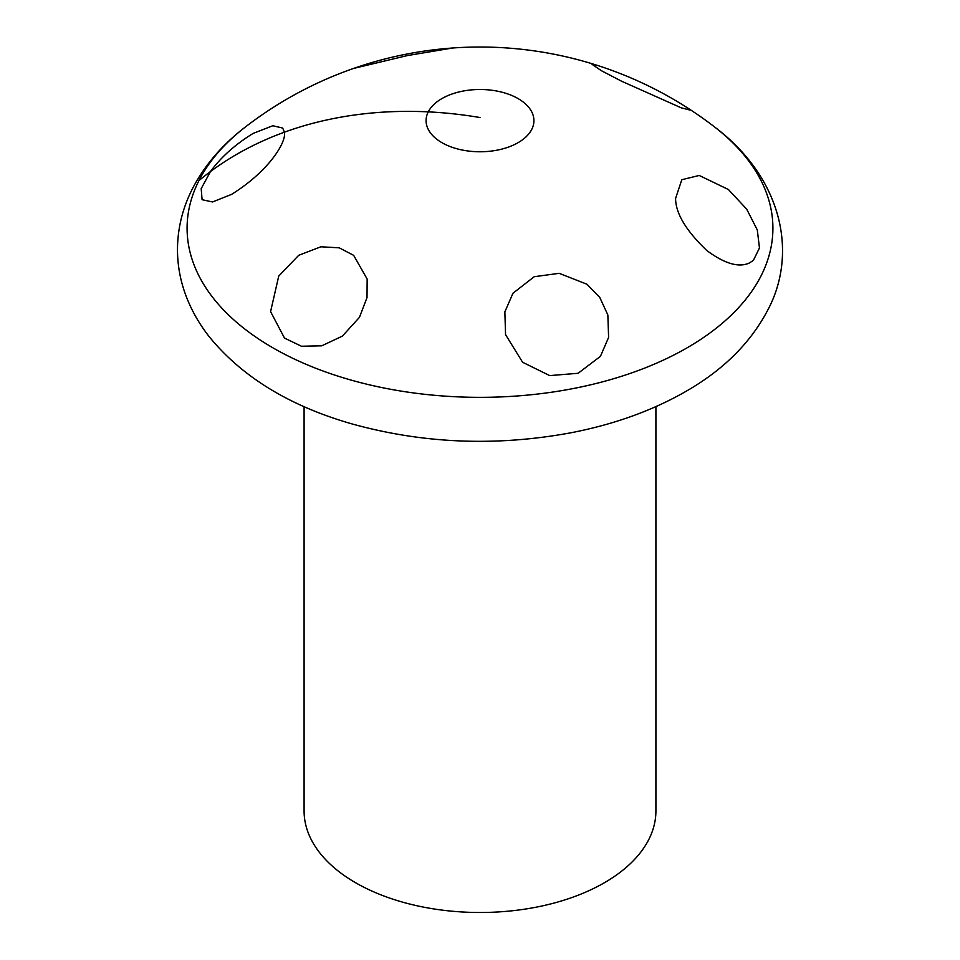 <?xml version="1.0" encoding="UTF-8"?>
<svg xmlns="http://www.w3.org/2000/svg" width="960" height="960" viewBox="0 0 960 960"><rect width="100%" height="100%" fill="white"/><g stroke="black" fill="none" stroke-linecap="round" stroke-linejoin="round"><path stroke-width="1.44" d="M728.424 189.528L699.228 175.464L681.792 179.724L675.588 198.456C675.648 213.324 686.052 230.688 706.8 250.524C724.752 263.796 739.008 267.924 749.556 262.896L753.432 260.328L749.556 262.896C739.008 267.924 724.752 263.796 706.8 250.524C686.052 230.688 675.648 213.324 675.588 198.456L681.792 179.724L699.228 175.464L728.424 189.528L746.712 209.184L757.308 229.98L759.468 247.968L753.408 260.352L759.468 247.968L757.308 229.98L746.712 209.184L728.424 189.528M686.352 107.16L689.76 110.028L681.264 107.844L621.588 81.204L601.26 70.632L592.08 64.344L596.436 65.1A384.18 384.18 0 0 0 452.64 48L407.232 55.608L353.592 68.424A384.18 384.18 0 0 0 245.688 126.756A292.908 169.116 0 0 0 198.936 180.624A384.18 300.996 26.9 0 1 210.444 171.576L201.192 188.664L202.092 199.704L212.556 201.948L231.576 194.376C269.184 170.988 286.62 141.888 284.412 132.192L282.684 128.064L284.412 132.192C286.62 141.888 269.184 170.988 231.576 194.376L212.556 201.948L202.092 199.704L201.192 188.664L210.444 171.576C220.992 157.14 235.248 144.42 253.2 133.38L272.784 125.736L282.684 128.064L272.784 125.736L253.2 133.38C235.248 144.42 220.992 157.14 210.444 171.576A384.18 300.996 26.9 0 1 284.412 132.192A384.18 300.996 26.9 0 1 428.256 111.864A53.916 31.128 0 0 0 426.084 120.636A53.916 31.128 0 0 0 441.876 142.644A53.916 31.128 0 0 0 531.744 129.396A53.916 31.128 0 0 0 533.916 120.636A53.916 31.128 0 0 0 518.124 98.616A53.916 31.128 0 0 0 428.256 111.864A53.916 31.128 0 0 0 426.084 120.636A53.916 31.128 0 0 0 441.876 142.644A53.916 31.128 0 0 0 531.744 129.396A53.916 31.128 0 0 0 533.916 120.636A53.916 31.128 0 0 0 518.124 98.616A53.916 31.128 0 0 0 428.256 111.864A384.18 300.996 26.9 0 1 480 117.528M607.848 314.952L608.604 337.392L600.444 356.328L578.124 373.284L549.708 375.6L522.6 362.256L505.548 334.644L504.864 311.868L512.952 293.268L534.192 276.72L559.14 273.324L586.968 284.232L599.784 297.456L607.848 314.952L608.604 337.392L600.444 356.328L578.124 373.284L549.708 375.6L522.6 362.256L505.548 334.644L504.864 311.868L512.952 293.268L534.192 276.72L559.14 273.324L586.968 284.232L599.784 297.456L607.848 314.952M359.424 317.376L342.372 336.12L321.744 345.816L301.464 346.236L284.508 338.1L270.588 311.628L278.736 276.072L298.704 255.312L320.868 246.792L339.192 247.812L353.664 255.348L367.152 279.048L367.02 297.564L359.424 317.376L342.372 336.12L321.744 345.816L301.464 346.236L284.508 338.1L270.588 311.628L278.736 276.072L298.704 255.312L320.868 246.792L339.192 247.812L353.664 255.348L367.152 279.048L367.02 297.564L359.424 317.376M681.264 107.844L621.588 81.204L601.26 70.632L592.08 64.344L596.436 65.1A384.18 384.18 0 0 1 686.376 107.172L689.76 110.028L681.264 107.844M452.64 48L407.232 55.608L353.592 68.424A384.18 384.18 0 0 1 452.64 48M304.092 406.62L304.092 810.924A175.908 101.568 0 0 0 355.608 882.744A175.908 101.568 0 0 0 547.32 904.764A175.908 101.568 0 0 0 655.908 810.924L655.908 406.62M198.936 180.624A292.908 169.116 0 0 0 397.536 390.504A292.908 169.116 0 0 0 761.064 275.844A292.908 169.116 0 0 0 714.312 126.756C783.252 178.584 797.832 254.448 767.532 310.524C750.564 342.66 723.9 369.3 687.552 390.444C653.76 410.124 614.988 424.212 571.236 432.72C496.368 446.616 423.276 443.676 351.984 423.912C290.1 406.2 242.688 377.352 209.772 337.392C198.708 323.448 190.356 308.424 184.74 292.344C179.868 278.256 177.456 263.844 177.48 249.096C177.672 228.036 182.676 207.888 192.468 188.676C204.684 165.156 222.42 144.516 245.688 126.756M714.312 126.756A384.18 384.18 0 0 0 686.376 107.172"/></g></svg>
